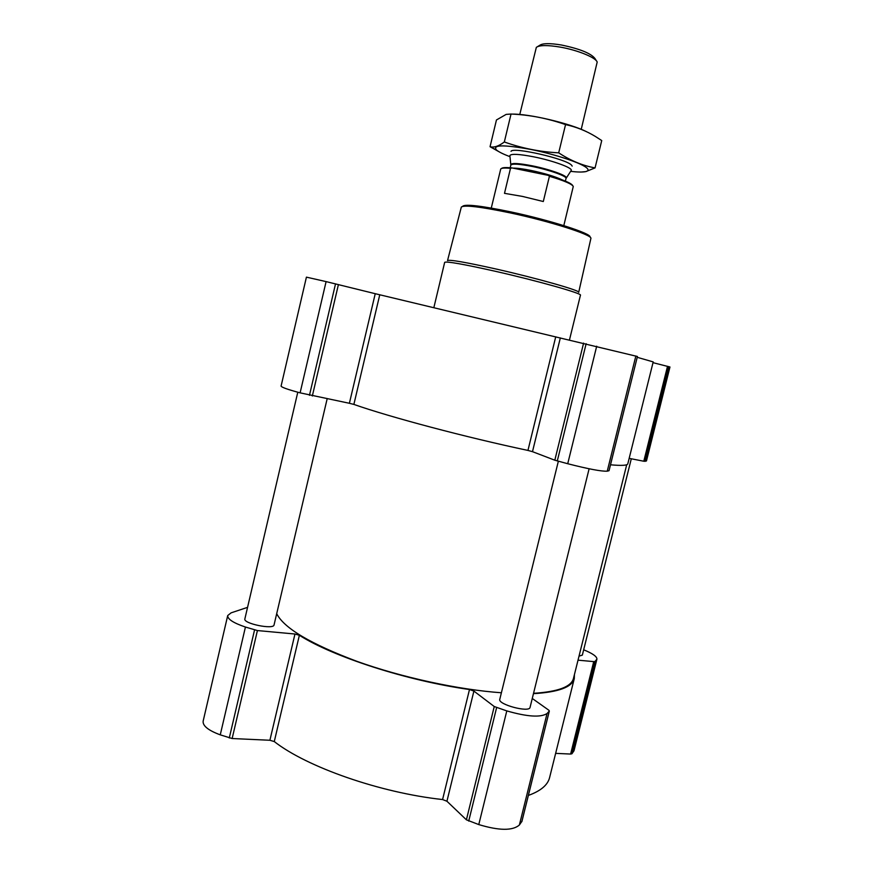 <?xml version="1.0" encoding="UTF-8"?>
<svg xmlns="http://www.w3.org/2000/svg" width="873" height="873" viewBox="0 0 873 873"><rect width="100%" height="100%" fill="white"/><g stroke="black" fill="none" stroke-linecap="round" stroke-linejoin="round"><path stroke-width="1.31" d="M247.572 607.357L231.127 612.835L227.711 615.552L203.136 721.196C202.656 725.878 208.352 730.428 220.258 734.848L232.142 738.525L269.899 740.26L274.275 741.57C306.739 767.007 379.831 792.739 442.578 799.548L446.932 801.239L466.4 819.812L478.775 824.581C499.083 830.714 512.615 830.856 519.37 825.018L521.89 821.34M555.632 753.366L570.615 754.054L571.946 753.759L574.041 750.605L596.914 659.148C597.045 656.583 592.636 653.462 583.666 649.796M528.361 795.434C540.714 790.971 547.786 785.013 549.608 777.559L574.281 678.572L574.423 674.6M326.098 281.608L375.237 293.699L349.386 403.282L300.116 392.85C287.763 389.511 281.422 387.263 281.084 386.095L306.423 277.145L326.098 281.608L300.116 392.85M560.335 337.906L532.486 451.668L554.813 460.202L567.723 463.727C588.588 469.052 601.77 471.529 607.248 471.169L608.994 470.722L637.421 356.49L375.237 293.699M637.214 357.308L653.2 361.902L627.807 463.792C627.425 465.484 621.663 465.811 610.511 464.796M653.004 362.666L669.962 366.998L646.467 460.922L643.794 461.239L629.16 458.358M379.755 294.79L353.871 404.417L349.386 403.282M353.871 404.417C389.936 417.108 465.702 437.253 527.947 450.424L532.486 451.668M579.028 656.136L582.346 655.11L631.299 458.772M297.78 392.217L244.866 618.913C242.989 623.562 273.74 629.88 274.057 624.926L327.135 398.896M558.349 461.239L499.782 699.317C497.632 704.467 529.54 712.968 530.064 707.37L589.122 468.779M276.697 613.686C283.911 628.102 310.69 644.001 357.013 661.374C401.94 677.481 458.674 689.757 501.397 692.769M533.545 693.315C558.087 691.754 571.4 686.767 573.496 678.332L626.716 464.72M227.711 615.552C227.482 619.132 233.386 622.962 245.433 627.043L257.415 630.557L294.965 634.016L269.899 740.26M532.268 698.465L548.757 710.164L549.346 710.993L547.055 713.525C540.693 717.661 527.281 716.788 506.798 710.906L494.249 706.53L473.897 691.078L469.488 689.528C406.883 680.733 332.962 656.747 299.374 635.282L294.965 634.016M533.458 693.664C558.545 692.158 572.153 687.127 574.281 678.572M578.024 660.163L593.716 661.614L595.026 661.461L596.914 659.148M590.039 236.998C591.479 233.517 550.045 220.192 510.76 211.877C481.612 205.842 465.604 203.955 462.734 206.203M510.181 212.892C480.488 206.737 464.207 204.795 461.326 207.065L447.533 260.591C449.431 259.412 465.713 262.238 496.355 269.08C537.441 278.356 580.971 290.764 578.701 292.324L590.901 238.405C592.407 234.913 550.197 221.36 510.181 212.892M569.469 339.946L580.447 295.183C582.782 293.644 537.703 280.866 495.144 271.241C463.443 264.148 446.616 261.18 444.673 262.337L433.914 307.405M572.797 185.731L572.775 185.698C571.542 183.221 563.401 179.783 548.342 175.386L511.884 167.9C505.86 167.321 502.411 167.507 501.539 168.467L501.517 168.478M563.805 225.616L573.266 186.495C572.099 184.072 564.154 180.667 549.412 176.302L548.342 175.386M511.884 167.9L510.509 168.314C504.834 167.812 501.582 168.02 500.742 168.947L491.27 208.069M510.509 168.314L504.496 193.337L522.447 196.414L543.301 201.521L549.412 176.302M596.466 60.914L595.07 58.655C591.108 53.384 579.89 48.844 561.415 45.003C549.979 43.126 542.766 43.214 539.776 45.276L537.506 46.651M581.232 129.346L597.187 62.059C595.866 57.574 577.479 50.056 560.128 47.087C547.524 45.003 539.59 45.09 536.338 47.349L519.773 114.483M571.084 170.672L571.248 170.366C572.601 167.823 552.664 160.567 533.621 156.813C519.162 154.052 511.251 153.626 509.908 155.525L509.919 155.874M510.007 156.703C503.437 154.215 498.952 152 496.562 150.091C492.066 144.732 503.514 144.525 530.926 149.458C556.166 154.488 583.022 163.622 587.278 168.424C588.718 169.995 588.162 171.064 585.608 171.632C582.597 172.243 577.599 172.156 570.626 171.37M511.021 151.324C512.898 146.62 566.795 159.006 571.619 165.259L572.186 166.121M581.243 172.025L585.728 171.632L595.059 167.9C582.684 165.663 570.571 160.643 558.698 152.84C539.961 151.869 521.836 148.246 504.332 141.972C498.756 146.195 493.998 147.788 490.059 146.729L500.404 152.513M558.698 152.84L565.551 124.599C576.202 126.901 586.165 130.863 595.441 136.494L601.737 140.564L595.059 167.9M504.332 141.972L511.032 114.036C529.409 114.821 547.578 118.335 565.551 124.599M490.048 146.729L496.453 119.972L506.144 114.396L511.032 114.036M512.08 114.101C529.202 113.774 569.589 123.279 586.427 131.627M335.527 283.856L309.457 395.316M338.418 284.554L312.338 395.982M555.73 336.814L527.947 450.424M583.601 343.1L554.813 460.202M586.143 343.689L557.29 460.966M596.695 346.21L567.723 463.727M635.86 355.977L607.248 471.169M667.529 366.267L643.794 461.239M668.74 366.584L645.038 461.402M669.766 366.911L646.216 461.097M254.545 629.968L229.283 737.98M245.433 627.043L220.258 734.848M257.415 630.557L232.142 738.525M299.374 635.282L274.275 741.57M469.488 689.528L442.578 799.548M473.897 691.078L446.932 801.239M494.249 706.53L466.4 819.812M496.617 707.643L468.714 821.089M506.798 710.906L478.775 824.581M547.055 713.525L519.37 825.018M549.27 711.135L521.781 821.744M593.716 661.614L570.615 754.054M595.026 661.461L571.946 753.759M596.532 659.824L573.605 751.522M566.162 178.114L566.25 177.972C567.908 175.877 549.706 169.297 532.279 165.826C518.944 163.262 511.807 162.836 510.88 164.582L510.891 164.735M571.204 170.475L566.031 178.452C567.21 176.281 549.248 169.864 532.159 166.448C519.151 163.938 512.047 163.48 510.847 165.095L509.887 155.645M562.048 179.794C555.064 176.499 544.774 173.389 531.188 170.475C523.003 168.827 516.925 168.042 512.953 168.129M637.421 356.49L609.048 470.678M549.346 710.993L521.879 821.548M510.847 165.095L510.214 167.758M566.031 178.452L565.388 181.104M496.562 150.091L490.059 146.729"/></g></svg>
